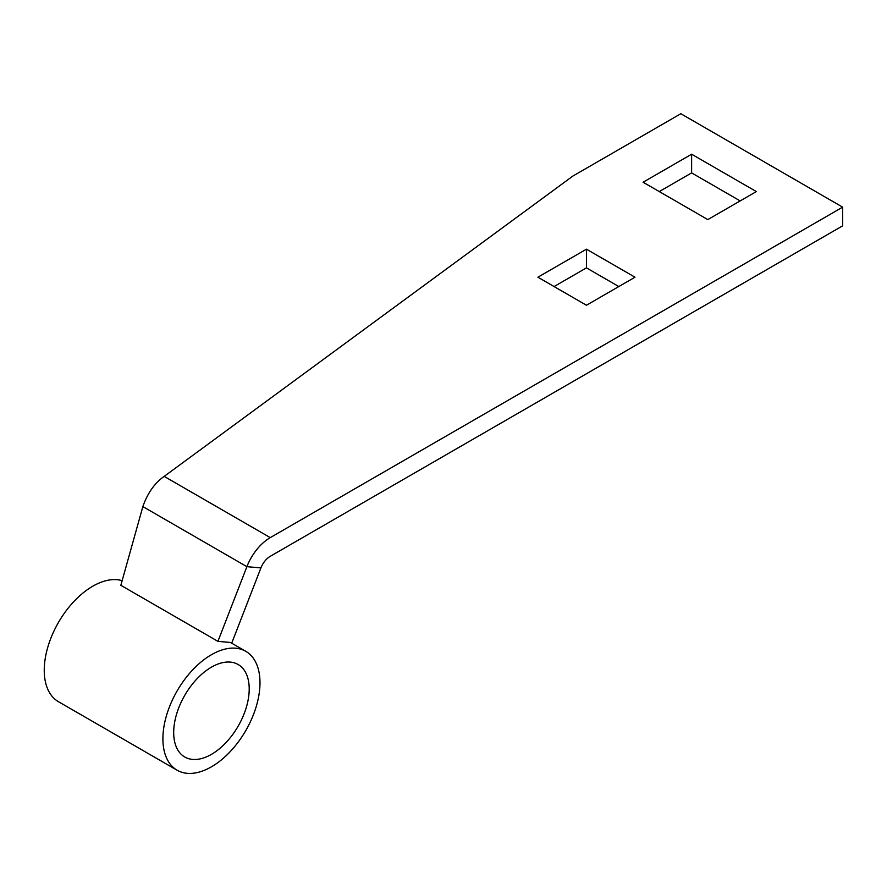 <?xml version="1.0" encoding="UTF-8"?>
<svg xmlns="http://www.w3.org/2000/svg" width="887" height="887" viewBox="0 0 887 887"><rect width="100%" height="100%" fill="white"/><g stroke="black" fill="none" stroke-linecap="round" stroke-linejoin="round"><path stroke-width="1.33" d="M142.862 506.599L120.843 585.298L217.925 641.356L246.896 566.671L142.862 506.599C147.575 493.117 154.682 483.038 164.195 476.386L572.969 176.003L680.839 113.724L842.65 207.148L842.65 225.83L270.258 556.304A15.256 8.803 120 0 0 260.911 567.924L246.896 566.671A38.141 22.02 120 0 1 270.258 537.622L842.65 207.148M217.925 641.356L231.939 642.598L260.911 567.924M554.087 286.556L586.451 267.874L618.816 286.556M634.992 277.21L586.451 249.192L537.91 277.21L586.451 305.239L634.992 277.21M586.451 267.874L586.451 249.192M707.815 219.599L756.356 191.581L691.627 154.216L643.086 182.234L707.815 219.599M659.263 191.581L691.627 172.898L691.627 154.216M691.627 172.898L740.168 200.917M122.14 580.663A68.654 39.638 120 0 0 117.062 579.699A68.654 39.638 120 0 0 54.273 630.369A68.654 39.638 120 0 0 58.464 701.706L177.123 770.215A68.654 39.638 120 0 0 245.777 730.578A68.654 39.638 120 0 0 245.777 651.313A68.654 39.638 120 0 0 235.72 648.209A68.654 39.638 120 0 0 172.932 698.867A68.654 39.638 120 0 0 177.123 770.215M230.321 662.101A53.397 30.823 120 0 0 181.491 701.517A53.397 30.823 120 0 0 184.751 756.999A53.397 30.823 120 0 0 238.148 726.176A53.397 30.823 120 0 0 238.148 664.518A53.397 30.823 120 0 0 230.321 662.101M270.258 537.622L164.195 476.386M230.465 642.476L245.777 651.313"/></g></svg>

